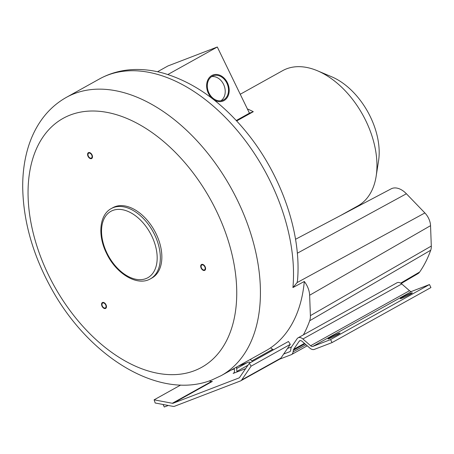 <?xml version="1.0" encoding="UTF-8"?>
<svg xmlns="http://www.w3.org/2000/svg" width="454" height="454" viewBox="0 0 454 454"><rect width="100%" height="100%" fill="white"/><g stroke="black" fill="none" stroke-linecap="round" stroke-linejoin="round"><path stroke-width="0.68" d="M150.439 278.83L151.959 277.984A40.224 25.214 -119.1 0 0 156.08 233.748A40.224 25.214 -119.1 0 0 112.836 207.694L111.315 208.539C99.222 214.952 97.599 235.495 106.497 253.247C115.935 273.507 137.17 286.701 150.439 278.83A40.224 25.214 -119.1 0 0 154.559 234.593A40.224 25.214 -119.1 0 0 111.315 208.539M88.825 153.1A2.792 1.754 -119.1 0 0 88.683 153.163A2.792 1.754 -119.1 0 0 88.451 156.346A2.792 1.754 -119.1 0 0 91.254 158.111A2.792 1.754 -119.1 0 0 91.396 158.043A2.792 1.754 -119.1 0 0 91.629 154.865A2.792 1.754 -119.1 0 0 88.825 153.1M205.174 268.132A2.792 1.754 -119.1 0 0 203.874 265.545A2.792 1.754 -119.1 0 0 201.78 264.983A2.792 1.754 -119.1 0 0 201.111 266.719A2.792 1.754 -119.1 0 0 202.41 269.307A2.792 1.754 -119.1 0 0 204.499 269.863A2.792 1.754 -119.1 0 0 205.174 268.132M103.194 307.284A2.792 1.754 -119.1 0 0 105.368 307.925A2.792 1.754 -119.1 0 0 104.829 303.681A2.792 1.754 -119.1 0 0 102.655 303.045A2.792 1.754 -119.1 0 0 103.194 307.284M66.375 97.366C55.082 103.733 45.86 112.615 38.704 124.021C33.993 131.552 30.327 139.866 27.7 148.952C24.329 160.659 22.666 173.229 22.7 186.645C23.137 220.536 32.609 254.325 51.103 288.012C88.19 356.242 158.894 401.018 211.893 379.975L221.24 375.606A159.218 99.806 -119.1 0 0 234.372 194.181A159.218 99.806 -119.1 0 0 74.428 93.603A159.218 99.806 -119.1 0 0 66.375 97.366L99.466 78.951C110.782 72.731 123.142 69.57 136.546 69.479C145.49 69.434 154.542 70.699 163.707 73.27C193.546 82.163 220.644 101.231 245.007 130.463C280.623 173.099 301.768 232.499 297.512 280.544L297.098 282.598L292.926 287.564L304.311 281.486A16.758 10.504 60.9 0 1 309.634 295.242L310.388 315.649A16.758 10.504 60.9 0 1 309.685 320.762A175.976 110.316 60.9 0 1 303.403 334.859M221.24 375.606L265.738 350.84A159.218 99.806 -119.1 0 0 270.618 347.821A159.218 99.806 -119.1 0 0 304.311 281.486M231.046 370.146L234.298 368.898M291.502 346.935L287.478 348.485M273.524 349.801A16.758 10.504 60.9 0 1 270.618 347.821M240.251 94.256L282.649 70.659A77.373 48.504 60.9 0 1 286.559 68.832A77.373 48.504 60.9 0 1 317.448 70.773A77.373 48.504 60.9 0 1 376.15 176.237A77.373 48.504 60.9 0 1 357.905 205.872L340.392 215.622M317.448 70.773L331.709 76.794A61.733 38.698 60.9 0 1 378.545 160.943L376.15 176.237M167.861 74.518L217.301 47L247.385 108.949A77.373 48.504 60.9 0 1 253.287 111.701L249.433 113.177L236.262 120.509M236.67 120.946L253.287 111.701M217.301 47L167.963 65.944L157.549 71.738M247.385 108.949L249.433 113.177M208.976 93.025A13.126 10.187 69 0 0 222.619 100.311A13.126 10.187 69 0 0 226.847 83.076A13.126 10.187 69 0 0 213.204 75.795A13.126 10.187 69 0 0 208.976 93.025M220.899 100.754A13.126 10.187 69 0 0 223.561 84.342A13.126 10.187 69 0 0 211.632 76.612A13.126 10.187 -111 0 1 223.561 84.342A13.126 10.187 69 0 1 220.899 100.754M295.537 239.286L391.166 188.83A19.187 12.025 60.9 0 1 406.398 193.762L424.882 212.943A13.603 8.524 60.9 0 1 430.545 225.666L431.3 246.068A13.603 8.524 60.9 0 1 430.727 250.222A172.815 108.336 60.9 0 1 419.661 272.02A13.603 8.524 60.9 0 1 417.867 273.705L401.183 283.489M250.477 362.627A3.354 2.1 -119.1 0 0 248.508 362.179L238.373 366.072M236.994 366.838A3.354 2.1 -119.1 0 0 236.625 368.523L236.892 371.4A7.82 4.903 60.9 0 1 236.926 371.979L233.146 373.432A4.472 2.803 -119.1 0 0 233.373 373.324A4.472 2.803 -119.1 0 0 234.451 370.549L234.247 368.364M250.126 359.528A6.702 4.205 60.9 0 1 251.925 360.868L252.543 361.475M168.275 405.473L164.291 407L163.071 404.486M240.768 380.81A6.702 4.205 -119.1 0 0 241.715 379.93L251.124 366.157L249.274 363.296L239.61 377.444A3.354 2.1 60.9 0 1 239.139 377.881A3.354 2.1 60.9 0 1 238.969 377.961L173.184 403.22A3.354 2.1 60.9 0 1 172.316 403.277L154.11 399.832L155.177 402.993L172.912 406.347A6.702 4.205 -119.1 0 0 174.642 406.228L240.427 380.968A6.702 4.205 -119.1 0 0 240.768 380.81L279.942 359.006A6.702 4.205 -119.1 0 0 280.89 358.127L283.688 354.029L289.686 351.725A3.354 2.1 -119.1 0 0 289.856 351.646A3.354 2.1 -119.1 0 0 290.656 350.306L290.872 348.7A6.702 4.205 60.9 0 1 291.519 346.907L297.12 338.707A6.702 4.205 60.9 0 1 298.074 337.827A6.702 4.205 60.9 0 1 302.892 338.99L310.621 345.732A3.354 2.1 -119.1 0 0 312.857 346.391L330.58 339.586L332.044 342.594L314.321 349.398A6.702 4.205 60.9 0 1 309.838 348.076L302.109 341.34A3.354 2.1 -119.1 0 0 299.702 340.755A3.354 2.1 -119.1 0 0 299.226 341.192L293.625 349.398A3.354 2.1 -119.1 0 0 293.301 350.295L293.085 351.901A6.702 4.205 60.9 0 1 291.485 354.574A6.702 4.205 60.9 0 1 291.15 354.733L279.777 359.097M245.62 368.642L236.926 371.979M298.074 337.827L396.955 282.791A6.702 4.205 60.9 0 1 401.773 283.954L409.502 290.691A3.354 2.1 -119.1 0 0 411.744 291.354L429.467 284.55L430.925 287.558L332.044 342.594M173.184 403.22L212.358 381.417A3.354 2.1 60.9 0 1 211.49 381.474L209.022 381.008M283.688 354.029L290.299 344.353L288.449 341.493L249.274 363.296M290.299 344.353L251.124 366.157M180.692 385.037L154.11 399.832M330.58 339.586L429.467 284.55M410.847 293.21A6.702 0.465 154.1 0 1 412.317 292.819A6.702 0.465 154.1 0 1 408.486 295.168A6.702 0.465 154.1 0 1 401.722 298.289A6.702 0.465 154.1 0 1 400.258 298.675A6.702 0.465 154.1 0 1 404.083 296.331A6.702 0.465 154.1 0 1 410.847 293.21M329.462 338.508A6.702 0.465 -25.9 0 0 336.227 335.387A6.702 0.465 -25.9 0 0 340.057 333.037A6.702 0.465 -25.9 0 0 338.588 333.429A6.702 0.465 -25.9 0 0 331.823 336.55A6.702 0.465 -25.9 0 0 327.992 338.894A6.702 0.465 -25.9 0 0 329.462 338.508M91.498 158.611A3.354 2.1 60.9 0 1 88.133 156.494A3.354 2.1 60.9 0 1 88.411 152.675A3.354 2.1 60.9 0 1 88.581 152.595A3.354 2.1 60.9 0 1 91.946 154.712A3.354 2.1 60.9 0 1 91.668 158.531A3.354 2.1 60.9 0 1 91.498 158.611M200.702 266.577A3.354 2.1 60.9 0 1 201.514 264.495A3.354 2.1 60.9 0 1 204.016 265.17A3.354 2.1 60.9 0 1 205.583 268.274A3.354 2.1 60.9 0 1 204.771 270.351A3.354 2.1 60.9 0 1 202.263 269.682A3.354 2.1 60.9 0 1 200.702 266.577M104.993 303.323A3.354 2.1 60.9 0 1 105.64 308.414A3.354 2.1 60.9 0 1 103.035 307.642A3.354 2.1 60.9 0 1 102.383 302.557A3.354 2.1 60.9 0 1 104.993 303.323M227.42 82.759A13.966 10.839 -111 0 1 222.92 101.089A13.966 10.839 -111 0 1 208.403 93.342A13.966 10.839 -111 0 1 212.903 75.012A13.966 10.839 -111 0 1 227.42 82.759M70.319 114.998A142.46 89.302 -119.1 0 0 48.521 275.039A142.46 89.302 -119.1 0 0 194.477 370.68A142.46 89.302 -119.1 0 0 216.274 210.633A142.46 89.302 -119.1 0 0 70.319 114.998M151.721 235.944A37.988 23.812 -119.1 0 0 112.802 210.44A37.988 23.812 -119.1 0 0 106.991 253.116A37.988 23.812 -119.1 0 0 145.91 278.62A37.988 23.812 -119.1 0 0 151.721 235.944M99.466 78.951A159.218 99.806 60.9 0 1 107.519 75.188A159.218 99.806 60.9 0 1 234.559 127.358A159.218 99.806 60.9 0 1 292.926 287.564M297.098 282.598L424.882 212.943M297.319 253.219L406.398 193.762M309.634 295.242L430.545 225.666M400.655 283.143L419.661 272.02M309.685 320.762L430.727 250.222M310.388 315.649L431.3 246.068M289.686 351.725L290.015 351.544M239.292 377.779L238.969 377.961M209.379 381.076L210.31 380.56M233.146 373.432L233.583 373.188M251.925 360.868L272.678 349.313M211.49 381.474L172.316 403.277M280.89 358.127L241.715 379.93M236.625 368.523L246.959 362.774M236.892 371.4L247.935 365.254M293.085 351.901L305.99 344.717M293.301 350.295L304.946 343.814M293.625 349.398L304.447 343.372M299.226 341.192L300.327 340.585M312.857 346.391L411.744 291.354M310.621 345.732L409.502 290.691M302.892 338.99L401.773 283.954M291.485 354.574L307.239 345.806"/></g></svg>
